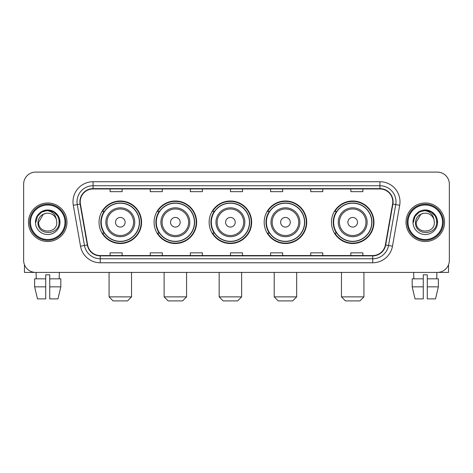 <?xml version="1.0" encoding="UTF-8"?>
<svg xmlns="http://www.w3.org/2000/svg" width="473" height="473" viewBox="0 0 473 473"><rect width="100%" height="100%" fill="white"/><g stroke="black" fill="none" stroke-linecap="round" stroke-linejoin="round"><path stroke-width="0.71" d="M331.431 222.257A21.267 21.267 0 0 0 352.692 243.524A21.267 21.267 0 0 0 373.96 222.257A21.267 21.267 0 0 0 352.692 200.99A21.267 21.267 0 0 0 331.431 222.257M264.182 222.257A21.267 21.267 0 0 0 285.45 243.524A21.267 21.267 0 0 0 306.717 222.257A21.267 21.267 0 0 0 285.45 200.99A21.267 21.267 0 0 0 264.182 222.257M209.137 222.257A21.267 21.267 0 0 0 230.404 243.524A21.267 21.267 0 0 0 251.666 222.257A21.267 21.267 0 0 0 230.404 200.99A21.267 21.267 0 0 0 209.137 222.257M154.086 222.257A21.267 21.267 0 0 0 175.353 243.524A21.267 21.267 0 0 0 196.62 222.257A21.267 21.267 0 0 0 175.353 200.99A21.267 21.267 0 0 0 154.086 222.257M99.04 222.257A21.267 21.267 0 0 0 120.308 243.524A21.267 21.267 0 0 0 141.569 222.257A21.267 21.267 0 0 0 120.308 200.99A21.267 21.267 0 0 0 99.04 222.257M104.143 233.088A19.458 19.458 0 0 1 104.143 211.425M159.188 233.088A19.458 19.458 0 0 1 159.188 211.425M214.234 233.088A19.458 19.458 0 0 1 214.234 211.425M269.285 233.088A19.458 19.458 0 0 1 269.285 211.425M336.528 233.088A19.458 19.458 0 0 1 336.528 211.425M23.65 184.139L23.65 260.375A12.038 12.038 0 0 0 35.688 272.413L437.312 272.413A12.038 12.038 0 0 0 449.35 260.375L449.35 184.139A12.038 12.038 0 0 0 437.312 172.101L35.688 172.101A12.038 12.038 0 0 0 23.65 184.139L23.65 260.375M28.463 222.257A19.257 19.257 0 0 0 47.726 241.514A19.257 19.257 0 0 0 66.983 222.257A19.257 19.257 0 0 0 47.726 203A19.257 19.257 0 0 0 28.463 222.257A19.257 19.257 0 0 0 47.726 241.514A19.257 19.257 0 0 0 66.983 222.257A19.257 19.257 0 0 0 47.726 203A19.257 19.257 0 0 0 28.463 222.257M406.017 222.257A19.257 19.257 0 0 0 425.274 241.514A19.257 19.257 0 0 0 444.537 222.257A19.257 19.257 0 0 0 425.274 203A19.257 19.257 0 0 0 406.017 222.257A19.257 19.257 0 0 0 425.274 241.514A19.257 19.257 0 0 0 444.537 222.257A19.257 19.257 0 0 0 425.274 203A19.257 19.257 0 0 0 406.017 222.257M80.221 201.794A12.842 12.842 0 0 1 93.063 188.958L379.937 188.958A12.842 12.842 0 0 1 392.584 204.023L385.365 244.949A12.842 12.842 0 0 1 372.724 255.556L100.276 255.556A12.842 12.842 0 0 1 87.635 244.949L80.416 204.023A12.842 12.842 0 0 1 80.221 201.794M79.902 201.794A13.161 13.161 0 0 0 80.103 204.082L87.316 245.002A13.161 13.161 0 0 0 100.276 255.881L372.724 255.881A13.161 13.161 0 0 0 385.684 245.002L392.897 204.082A13.161 13.161 0 0 0 379.937 188.632L93.063 188.632A13.161 13.161 0 0 0 79.902 201.794M73.303 205.276A20.061 20.061 0 0 1 93.063 181.733L379.937 181.733A20.061 20.061 0 0 1 399.697 205.276L392.478 246.202A20.061 20.061 0 0 1 372.724 262.781L100.276 262.781A20.061 20.061 0 0 1 80.522 246.202L73.303 205.276L77.259 204.578A16.047 16.047 0 0 1 93.063 185.747L379.937 185.747A16.047 16.047 0 0 1 395.741 204.578L388.528 245.505A16.047 16.047 0 0 1 372.724 258.766L100.276 258.766A16.047 16.047 0 0 1 84.472 245.505L77.259 204.578A16.047 16.047 0 0 1 77.01 201.794M437.312 172.101L35.688 172.101M35.688 272.413L437.312 272.413M449.35 260.375L449.35 184.139M385.684 245.002L388.528 245.505L395.741 204.578L399.697 205.276M230.481 188.958L230.481 191.671L242.519 191.671L242.519 188.958M190.359 188.958L190.359 191.671L202.397 191.671L202.397 188.958M150.237 188.958L150.237 191.671L162.274 191.671L162.274 188.958M110.114 188.958L110.114 191.671L122.152 191.671L122.152 188.958M270.603 188.958L270.603 191.671L282.641 191.671L282.641 188.958M310.726 188.958L310.726 191.671L322.763 191.671L322.763 188.958M350.848 188.958L350.848 191.671L362.886 191.671L362.886 188.958M242.519 255.556L242.519 252.842L230.481 252.842L230.481 255.556M202.397 255.556L202.397 252.842L190.359 252.842L190.359 255.556M162.274 255.556L162.274 252.842L150.237 252.842L150.237 255.556M122.152 255.556L122.152 252.842L110.114 252.842L110.114 255.556M282.641 255.556L282.641 252.842L270.603 252.842L270.603 255.556M322.763 255.556L322.763 252.842L310.726 252.842L310.726 255.556M362.886 255.556L362.886 252.842L350.848 252.842L350.848 255.556M24.454 264.697L24.454 272.413L70.997 272.413M34.635 278.828L34.635 286.851L37.485 298.889L34.635 286.851L34.635 278.828L45.715 278.828L45.715 274.819L49.73 274.819L49.73 278.828L60.81 278.828L60.81 286.851L57.96 298.889L60.81 286.851L49.73 286.851L49.73 278.828M59.362 272.413L59.184 278.828M45.715 278.828L45.715 298.889L37.485 298.889M34.635 286.851L45.715 286.851M57.96 298.889L49.73 298.889L49.73 286.851M36.09 272.413L36.261 278.828M64.978 222.257A17.253 17.253 0 0 0 47.726 205.004A17.253 17.253 0 0 0 30.473 222.257A17.253 17.253 0 0 0 47.726 239.509A17.253 17.253 0 0 0 64.978 222.257M65.777 222.257A18.057 18.057 0 0 0 47.726 204.2A18.057 18.057 0 0 0 29.669 222.257A18.057 18.057 0 0 0 47.726 240.314A18.057 18.057 0 0 0 65.777 222.257M56.79 222.257C57.345 233.952 38.1 233.952 38.656 222.257L43.191 214.405L45.473 213.471C40.98 214.695 38.484 217.621 37.982 222.257C37.018 236.051 59.48 235.696 59.072 222.257C59.143 218.449 57.73 215.304 54.838 212.809C52.207 210.887 49.281 210.136 46.058 210.55C51.989 211.017 55.453 214.115 56.464 219.844L56.79 222.257C57.345 233.952 38.1 233.952 38.656 222.257L43.191 214.405L45.473 213.471L43.191 214.405L38.656 222.257L43.191 214.405L45.473 213.471L43.191 214.405L38.656 222.257L43.191 214.405L45.473 213.471L43.191 214.405L38.656 222.257L43.191 214.405L45.473 213.471L43.191 214.405L38.656 222.257C38.1 233.952 57.345 233.952 56.79 222.257C57.345 233.952 38.1 233.952 38.656 222.257C38.1 233.952 57.345 233.952 56.79 222.257C57.345 233.952 38.1 233.952 38.656 222.257C38.1 233.952 57.345 233.952 56.79 222.257L56.464 219.844A9.07 9.07 0 0 0 45.473 213.471M35.445 222.257A12.28 12.28 0 0 0 47.726 234.531A12.28 12.28 0 0 0 60 222.257A12.28 12.28 0 0 0 47.726 209.977A12.28 12.28 0 0 0 35.445 222.257M46.058 210.55L41.813 212.016L37.479 216.344L35.901 222.257L37.479 216.344L41.813 212.016L47.726 210.432L53.638 212.016L57.966 216.344L59.551 222.257L57.966 216.344L53.638 212.016L47.726 210.432L41.813 212.016L37.479 216.344L35.901 222.257L37.479 216.344L41.813 212.016L47.726 210.432L53.638 212.016L57.966 216.344L59.551 222.257L57.966 216.344L53.638 212.016L47.726 210.432L41.813 212.016L37.479 216.344L35.901 222.257L37.479 216.344L41.813 212.016L47.726 210.432L53.638 212.016L57.966 216.344L59.551 222.257M127.527 300.899L113.082 300.899L109.074 296.884L131.541 296.884L127.527 300.899M125.12 222.257A4.813 4.813 0 0 0 120.308 217.444A4.813 4.813 0 0 0 115.489 222.257A4.813 4.813 0 0 0 120.308 227.07A4.813 4.813 0 0 0 125.12 222.257M134.752 222.257A14.444 14.444 0 0 0 120.308 207.813A14.444 14.444 0 0 0 105.863 222.257A14.444 14.444 0 0 0 120.308 236.701A14.444 14.444 0 0 0 134.752 222.257A14.444 14.444 0 0 1 120.308 236.701A14.444 14.444 0 0 1 105.863 222.257M139.364 222.257A19.056 19.056 0 0 0 120.308 203.201A19.056 19.056 0 0 0 101.246 222.257A19.056 19.056 0 0 0 120.308 241.313A19.056 19.056 0 0 0 139.364 222.257M141.167 222.257A20.865 20.865 0 0 1 102.475 233.088L104.409 233.088A19.239 19.239 0 0 0 133.031 236.683A19.239 19.239 0 0 0 133.031 207.83A19.239 19.239 0 0 0 104.409 211.425L102.475 211.425A20.865 20.865 0 0 1 141.167 222.257M182.578 300.899L168.134 300.899L164.119 296.884L186.587 296.884L182.578 300.899M180.166 222.257A4.813 4.813 0 0 0 175.353 217.444A4.813 4.813 0 0 0 170.54 222.257A4.813 4.813 0 0 0 175.353 227.07A4.813 4.813 0 0 0 180.166 222.257M189.797 222.257A14.444 14.444 0 0 0 175.353 207.813A14.444 14.444 0 0 0 160.909 222.257A14.444 14.444 0 0 0 175.353 236.701A14.444 14.444 0 0 0 189.797 222.257A14.444 14.444 0 0 1 175.353 236.701A14.444 14.444 0 0 1 160.909 222.257M194.409 222.257A19.056 19.056 0 0 0 175.353 203.201A19.056 19.056 0 0 0 156.297 222.257A19.056 19.056 0 0 0 175.353 241.313A19.056 19.056 0 0 0 194.409 222.257M196.218 222.257A20.865 20.865 0 0 1 157.521 233.088L159.454 233.088A19.239 19.239 0 0 0 188.083 236.683A19.239 19.239 0 0 0 188.083 207.83A19.239 19.239 0 0 0 159.454 211.425L157.521 211.425A20.865 20.865 0 0 1 196.218 222.257M237.623 300.899L223.179 300.899L219.165 296.884L241.638 296.884L237.623 300.899M235.217 222.257A4.813 4.813 0 0 0 230.404 217.444A4.813 4.813 0 0 0 225.586 222.257A4.813 4.813 0 0 0 230.404 227.07A4.813 4.813 0 0 0 235.217 222.257M244.843 222.257A14.444 14.444 0 0 0 230.404 207.813A14.444 14.444 0 0 0 215.96 222.257A14.444 14.444 0 0 0 230.404 236.701A14.444 14.444 0 0 0 244.843 222.257A14.444 14.444 0 0 1 230.404 236.701A14.444 14.444 0 0 1 215.96 222.257M249.46 222.257A19.056 19.056 0 0 0 230.404 203.201A19.056 19.056 0 0 0 211.342 222.257A19.056 19.056 0 0 0 230.404 241.313A19.056 19.056 0 0 0 249.46 222.257M251.264 222.257A20.865 20.865 0 0 1 212.572 233.088L214.506 233.088A19.239 19.239 0 0 0 243.128 236.683A19.239 19.239 0 0 0 243.128 207.83A19.239 19.239 0 0 0 214.506 211.425L212.572 211.425A20.865 20.865 0 0 1 251.264 222.257M292.669 300.899L278.225 300.899L274.216 296.884L296.683 296.884L292.669 300.899M290.262 222.257A4.813 4.813 0 0 0 285.45 217.444A4.813 4.813 0 0 0 280.637 222.257A4.813 4.813 0 0 0 285.45 227.07A4.813 4.813 0 0 0 290.262 222.257M299.894 222.257A14.444 14.444 0 0 0 285.45 207.813A14.444 14.444 0 0 0 271.005 222.257A14.444 14.444 0 0 0 285.45 236.701A14.444 14.444 0 0 0 299.894 222.257A14.444 14.444 0 0 1 285.45 236.701A14.444 14.444 0 0 1 271.005 222.257M304.506 222.257A19.056 19.056 0 0 0 285.45 203.201A19.056 19.056 0 0 0 266.394 222.257A19.056 19.056 0 0 0 285.45 241.313A19.056 19.056 0 0 0 304.506 222.257M306.315 222.257A20.865 20.865 0 0 1 267.617 233.088L269.551 233.088A19.239 19.239 0 0 0 298.179 236.683A19.239 19.239 0 0 0 298.179 207.83A19.239 19.239 0 0 0 269.551 211.425L267.617 211.425A20.865 20.865 0 0 1 306.315 222.257M359.918 300.899L345.473 300.899L341.459 296.884L363.926 296.884L359.918 300.899M357.511 222.257A4.813 4.813 0 0 0 352.692 217.444A4.813 4.813 0 0 0 347.88 222.257A4.813 4.813 0 0 0 352.692 227.07A4.813 4.813 0 0 0 357.511 222.257M367.137 222.257A14.444 14.444 0 0 0 352.692 207.813A14.444 14.444 0 0 0 338.248 222.257A14.444 14.444 0 0 0 352.692 236.701A14.444 14.444 0 0 0 367.137 222.257A14.444 14.444 0 0 1 352.692 236.701A14.444 14.444 0 0 1 338.248 222.257M371.754 222.257A19.056 19.056 0 0 0 352.692 203.201A19.056 19.056 0 0 0 333.636 222.257A19.056 19.056 0 0 0 352.692 241.313A19.056 19.056 0 0 0 371.754 222.257M373.558 222.257A20.865 20.865 0 0 1 334.866 233.088L336.8 233.088A19.239 19.239 0 0 0 365.422 236.683A19.239 19.239 0 0 0 365.422 207.83A19.239 19.239 0 0 0 336.8 211.425L334.866 211.425A20.865 20.865 0 0 1 373.558 222.257M448.546 264.697L448.546 272.413L402.003 272.413M423.27 278.828L423.27 286.851L412.19 286.851L415.04 298.889L412.19 286.851L412.19 278.828L423.27 278.828L423.27 274.819L427.285 274.819L427.285 278.828L438.365 278.828L438.365 286.851L435.515 298.889L438.365 286.851L427.285 286.851L427.285 278.828M436.91 272.413L436.739 278.828M423.27 286.851L423.27 298.889L415.04 298.889M435.515 298.889L427.285 298.889L427.285 286.851M413.639 272.413L413.816 278.828M442.527 222.257A17.253 17.253 0 0 0 425.274 205.004A17.253 17.253 0 0 0 408.022 222.257A17.253 17.253 0 0 0 425.274 239.509A17.253 17.253 0 0 0 442.527 222.257M443.331 222.257A18.057 18.057 0 0 0 425.274 204.2A18.057 18.057 0 0 0 407.223 222.257A18.057 18.057 0 0 0 425.274 240.314A18.057 18.057 0 0 0 443.331 222.257M434.344 222.257C434.9 233.952 415.655 233.952 416.21 222.257L420.745 214.405L423.028 213.471C418.534 214.695 416.039 217.621 415.536 222.257C414.567 236.051 437.034 235.696 436.626 222.257C436.697 218.449 435.284 215.304 432.393 212.809C429.756 210.887 426.829 210.136 423.607 210.55C429.537 211.017 433.008 214.115 434.019 219.844L434.344 222.257C434.9 233.952 415.655 233.952 416.21 222.257L420.745 214.405L423.028 213.471L420.745 214.405L416.21 222.257L420.745 214.405L423.028 213.471L420.745 214.405L416.21 222.257L420.745 214.405L423.028 213.471L420.745 214.405L416.21 222.257L420.745 214.405L423.028 213.471A9.07 9.07 0 0 1 434.019 219.844L434.344 222.257C434.9 233.952 415.655 233.952 416.21 222.257C415.655 233.952 434.9 233.952 434.344 222.257L434.019 219.844M413 222.257A12.28 12.28 0 0 0 425.274 234.531A12.28 12.28 0 0 0 437.555 222.257A12.28 12.28 0 0 0 425.274 209.977A12.28 12.28 0 0 0 413 222.257M413.449 222.257L415.034 216.344L419.362 212.016L425.274 210.432L431.187 212.016L435.521 216.344L437.099 222.257L435.521 216.344L431.187 212.016L425.274 210.432L419.362 212.016L415.034 216.344L413.449 222.257L415.034 216.344L419.362 212.016L425.274 210.432L431.187 212.016L435.521 216.344L437.099 222.257L435.521 216.344L431.187 212.016L425.274 210.432L419.362 212.016L415.034 216.344L413.449 222.257L415.034 216.344L419.362 212.016L425.274 210.432L431.187 212.016L435.521 216.344L437.099 222.257L435.521 216.344L431.187 212.016L425.274 210.432L419.362 212.016L415.034 216.344L413.449 222.257L415.034 216.344L419.362 212.016L425.274 210.432L431.187 212.016L435.521 216.344L437.099 222.257L435.521 216.344L431.187 212.016L425.274 210.432L419.362 212.016L415.034 216.344L413.449 222.257L415.034 216.344L419.362 212.016L425.274 210.432L431.187 212.016L435.521 216.344L437.099 222.257L435.521 216.344L431.187 212.016L425.274 210.432L419.362 212.016L415.034 216.344L413.449 222.257L415.034 216.344L419.362 212.016L425.274 210.432L431.187 212.016L435.521 216.344L437.099 222.257L435.521 216.344L431.187 212.016L425.274 210.432L419.362 212.016L415.034 216.344L413.449 222.257L415.034 216.344L419.362 212.016L425.274 210.432L431.187 212.016L435.521 216.344L437.099 222.257M379.937 181.733L379.937 188.632M77.259 204.578L80.103 204.082M100.276 262.781L100.276 255.881M372.724 255.881L372.724 262.781M80.522 246.202L87.316 245.002M392.897 204.082L395.741 204.578M93.063 181.733L93.063 188.632M388.528 245.505L392.478 246.202M133.575 222.257A13.268 13.268 0 0 0 120.308 208.989A13.268 13.268 0 0 0 107.034 222.257A13.268 13.268 0 0 0 120.308 235.524A13.268 13.268 0 0 0 133.575 222.257M188.621 222.257A13.268 13.268 0 0 0 175.353 208.989A13.268 13.268 0 0 0 162.085 222.257A13.268 13.268 0 0 0 175.353 235.524A13.268 13.268 0 0 0 188.621 222.257M243.672 222.257A13.268 13.268 0 0 0 230.404 208.989A13.268 13.268 0 0 0 217.131 222.257A13.268 13.268 0 0 0 230.404 235.524A13.268 13.268 0 0 0 243.672 222.257M298.717 222.257A13.268 13.268 0 0 0 285.45 208.989A13.268 13.268 0 0 0 272.182 222.257A13.268 13.268 0 0 0 285.45 235.524A13.268 13.268 0 0 0 298.717 222.257M365.966 222.257A13.268 13.268 0 0 0 352.692 208.989A13.268 13.268 0 0 0 339.425 222.257A13.268 13.268 0 0 0 352.692 235.524A13.268 13.268 0 0 0 365.966 222.257M131.541 272.413L131.541 296.884M109.074 272.413L109.074 296.884M186.587 272.413L186.587 296.884M164.119 272.413L164.119 296.884M241.638 272.413L241.638 296.884M219.165 272.413L219.165 296.884M296.683 272.413L296.683 296.884M274.216 272.413L274.216 296.884M363.926 272.413L363.926 296.884M341.459 272.413L341.459 296.884"/></g></svg>
